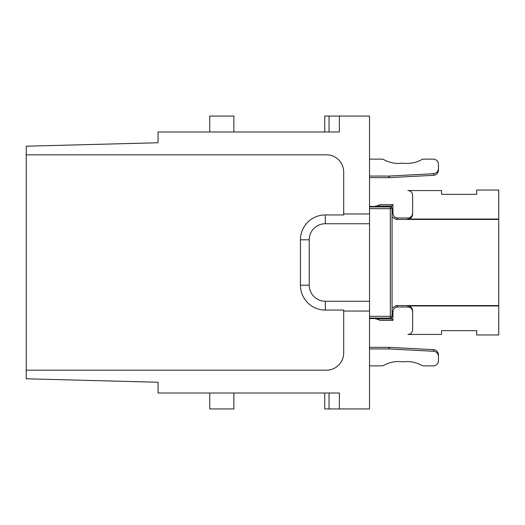 <?xml version="1.0" encoding="UTF-8"?>
<svg xmlns="http://www.w3.org/2000/svg" width="525" height="525" viewBox="0 0 525 525"><rect width="100%" height="100%" fill="white"/><g stroke="black" fill="none" stroke-linecap="round" stroke-linejoin="round"><path stroke-width="0.79" d="M324.739 131.992L324.739 116.058L369.534 116.058L369.534 213.964L343.691 213.964L343.691 172.049A17.227 17.227 0 0 0 326.465 154.822L26.25 154.822L26.25 146.206L158.051 142.754L158.051 131.992L339.386 131.992L339.386 116.058M209.738 131.992L209.738 116.058L233.855 116.058L233.855 131.992M339.386 408.942L339.386 393.008L158.051 393.008L158.051 382.246L26.25 378.794L26.25 370.178L326.465 370.178A17.227 17.227 0 0 0 343.691 352.951L343.691 311.036L369.534 311.036L369.534 408.942L324.739 408.942L324.739 393.008M369.534 311.036L369.534 223.735L325.303 223.735A16.072 16.072 0 0 0 309.232 239.807L309.232 285.193L300.438 285.193A24.865 24.865 0 0 0 325.303 310.058L343.691 310.058L343.691 311.036M325.303 310.058L325.303 301.265L369.534 301.265M325.303 301.265A16.072 16.072 0 0 1 309.232 285.193M369.534 213.964L369.534 223.735M343.691 213.964L343.691 214.942L325.303 214.942A24.865 24.865 0 0 0 300.438 239.807L300.438 285.193M26.25 154.822L26.25 370.178M209.738 393.008L209.738 408.942L233.855 408.942L233.855 393.008M392.063 216.923L396.237 219.43L498.75 219.43L498.75 190.037L476.687 190.037L476.687 194.348L441.564 194.348L441.564 190.568L407.866 190.568A4.738 4.738 0 0 1 412.604 195.307L412.604 214.312C412.328 217.192 410.747 218.774 407.866 219.05L407.866 218C410.747 217.718 412.328 216.136 412.604 213.262L412.604 195.307M412.604 310.688L412.604 329.693A4.738 4.738 0 0 1 407.866 334.432L441.564 334.432L441.564 330.652L476.687 330.652L476.687 334.963L498.75 334.963L498.75 305.95L407.866 305.95L407.866 307C410.747 307.283 412.328 308.864 412.604 311.738L412.604 310.688C412.328 307.808 410.747 306.226 407.866 305.95M498.75 219.05L407.866 219.05M412.604 214.312L412.604 213.262M407.866 218L397.668 218C394.787 217.718 393.212 216.143 392.93 213.262L392.93 204.645L379.91 204.645A15.507 15.507 0 0 1 369.534 206.213M498.75 219.43L498.75 305.95M441.007 190.568L407.866 190.568M498.75 305.57L396.237 305.57L397.668 307L407.866 307M412.604 329.693L412.604 311.738M407.866 334.432L441.007 334.432M369.534 176.065L389.228 176.059L433.552 173.736C436.544 173.309 438.178 171.59 438.447 168.571L438.447 164.299A5.171 5.171 0 0 0 433.283 159.127L423.911 159.127A5.171 5.171 0 0 0 421.437 159.757A30.148 30.148 0 0 1 403.331 163.209A5.171 5.171 0 0 0 402.071 163.209A30.148 30.148 0 0 1 383.965 159.757A5.171 5.171 0 0 0 381.491 159.127L369.534 159.127M391.499 207.388L391.499 206.076L376.189 206.076M376.189 318.924L391.499 318.924L391.499 317.612M396.237 305.57L392.063 308.077M397.668 307C394.787 307.283 393.212 308.858 392.93 311.738L392.93 320.355L391.499 318.924M369.534 318.787A15.507 15.507 0 0 1 379.91 320.355L392.93 320.355M438.447 356.429L438.447 354.841C438.178 351.829 436.544 350.109 433.552 349.676L389.274 347.36L389.228 348.941L433.552 351.264C436.544 351.691 438.178 353.41 438.447 356.429L438.447 360.701A5.171 5.171 0 0 1 433.283 365.873L423.911 365.873A5.171 5.171 0 0 1 421.437 365.242A30.148 30.148 0 0 0 403.331 361.791A5.171 5.171 0 0 1 402.071 361.791A30.148 30.148 0 0 0 383.965 365.242A5.171 5.171 0 0 1 381.491 365.873L369.534 365.873M389.228 348.941L369.534 348.935M438.447 168.571L438.447 170.159C438.178 173.171 436.544 174.891 433.552 175.324L389.274 177.64L369.534 177.647M378.033 205.505L378.518 205.314M392.93 204.645L391.499 206.076M378.033 319.495L378.518 319.686M389.274 347.36L369.534 347.353M390.337 318.065L390.337 316.339L392.063 316.339A1.726 1.726 0 0 1 390.337 318.065L369.534 318.065M369.534 206.935L390.337 206.935A1.726 1.726 0 0 1 392.063 208.661L392.063 316.339M329.044 131.992L329.044 116.058M325.303 214.942L325.303 223.735M329.044 408.942L329.044 393.008M300.438 239.807L309.232 239.807M396.237 219.43L397.668 218M392.063 214.128L392.93 213.262M392.063 310.872L392.93 311.738M389.005 177.647L388.959 176.065M389.274 177.64L389.228 176.059M433.552 175.324L433.552 173.736M433.552 349.676L433.552 351.264M389.005 347.353L388.959 348.935M390.337 206.935L390.337 316.339L369.534 316.339M369.534 208.661L392.063 208.661"/></g></svg>
